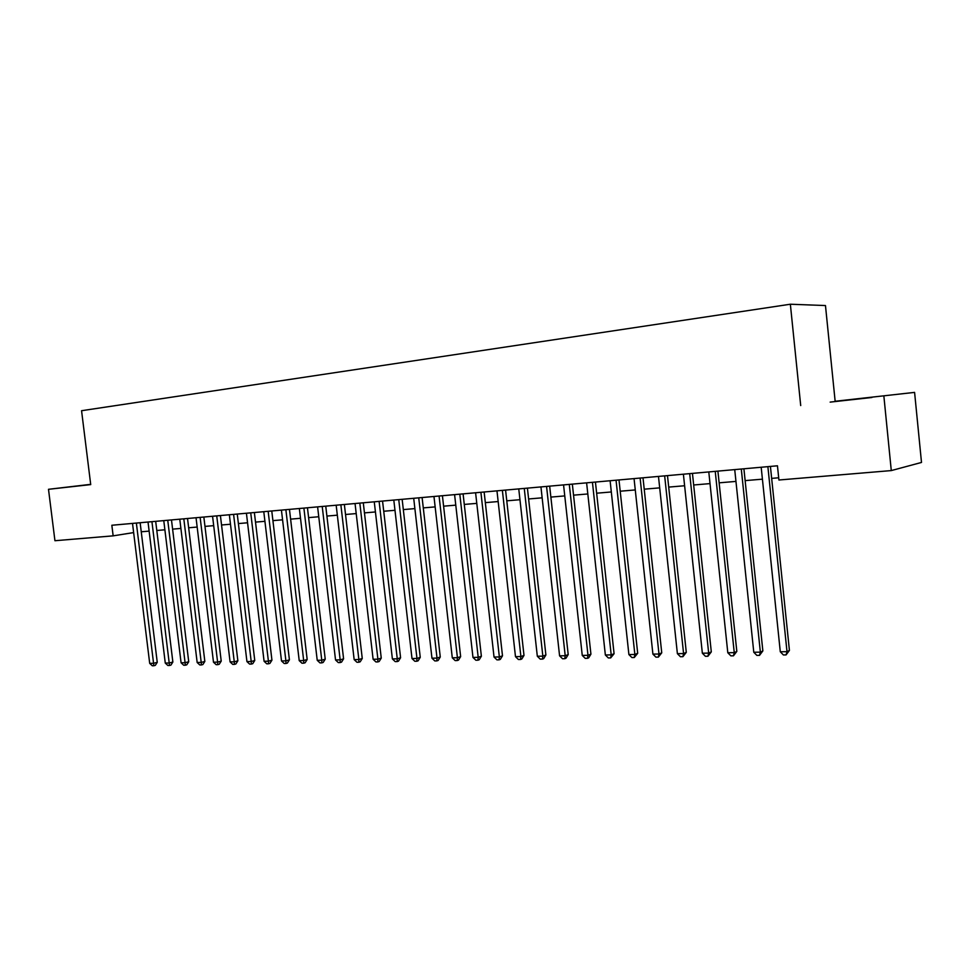 <?xml version="1.0" encoding="UTF-8"?>
<svg xmlns="http://www.w3.org/2000/svg" width="970" height="970" viewBox="0 0 970 970"><rect width="100%" height="100%" fill="white"/><g stroke="black" fill="none" stroke-linecap="round" stroke-linejoin="round"><path stroke-width="1.45" d="M835.146 401.253L914.589 392.389L835.146 401.253L825.47 305.55L790.356 304.228L81.565 410.71L90.719 484.6L48.5 489.304L54.938 540.726L113.15 535.852L133.642 532.591M914.589 392.389L921.5 462.447L891.284 470.583L883.888 396.293M891.284 470.583L778.922 480.004L777.455 465.794L111.841 525.255L113.15 535.852M90.683 484.345L48.5 489.304M800.711 405.557L790.356 304.228M141.244 531.79L149.137 531.124M156.8 530.481L164.888 529.79M172.599 529.135L180.893 528.432M188.653 527.777L197.165 527.062M204.973 526.395L213.691 525.655M221.548 524.988L230.484 524.236M238.39 523.57L247.556 522.781M255.51 522.115L264.919 521.314M272.909 520.635L282.561 519.823M290.612 519.144L300.518 518.295M308.606 517.616L318.766 516.755M326.902 516.064L337.33 515.179M345.526 514.488L356.22 513.579M364.453 512.887L375.426 511.954M383.72 511.251L394.984 510.293M403.326 509.589L414.893 508.607M423.284 507.892L435.142 506.898M443.593 506.182L455.779 505.14M464.278 504.424L476.779 503.369M485.327 502.642L498.168 501.551M506.776 500.823L519.956 499.708M528.614 498.968L542.157 497.828M550.875 497.089L564.77 495.912M573.549 495.161L587.82 493.96M596.647 493.209L611.318 491.96M620.206 491.208L635.265 489.935M644.213 489.183L659.697 487.861M668.694 487.098L684.614 485.752M693.671 484.988L710.028 483.606M719.146 482.83L735.951 481.411M745.13 480.623L762.42 479.168M771.647 478.38L778.692 477.786M871.933 397.239L830.15 402.113L871.957 397.482M90.683 484.382L73.186 486.431L90.707 484.503M767.876 466.643L786.997 651.658L780.292 651.779L761.183 467.249M770.422 466.424L789.422 650.421L786.997 651.658L786.076 654.908L783.396 654.956L780.292 651.779M789.422 650.421L786.076 654.908M741.286 469.019L760.359 652.143L753.787 652.264L734.726 469.613M743.905 468.789L762.856 650.918L760.359 652.143L759.51 655.368L756.879 655.405L753.787 652.264M762.856 650.918L759.51 655.368M715.229 471.347L734.254 652.628L727.803 652.749L708.791 471.929M717.909 471.117L736.824 651.416L734.254 652.628L733.453 655.817L730.883 655.853L727.803 652.749M736.824 651.416L733.453 655.817M689.694 473.627L708.67 653.101L702.353 653.21L683.389 474.197M692.447 473.384L711.301 651.888L708.67 653.101L707.93 656.253L705.408 656.29L702.353 653.21M711.301 651.888L707.93 656.253M664.656 475.87L683.583 653.562L677.387 653.671L658.472 476.416M667.481 475.615L686.287 652.361L683.583 653.562L682.904 656.678L680.419 656.726L677.387 653.671M686.287 652.361L682.904 656.678M640.115 478.064L658.982 654.01L652.907 654.12L634.053 478.598M643.001 477.81L661.746 652.822L658.982 654.01L658.363 657.102L655.926 657.139L652.907 654.12M661.746 652.822L658.363 657.102M616.047 480.211L634.865 654.459L628.899 654.568L610.106 480.744M618.993 479.944L637.69 653.283L634.865 654.459L634.283 657.514L631.906 657.551L628.899 654.568M637.69 653.283L634.283 657.514M592.44 482.32L611.197 654.883L605.353 654.993L586.607 482.842M595.434 482.054L614.083 653.719L611.197 654.883L610.676 657.915L608.336 657.951L605.353 654.993M614.083 653.719L610.676 657.915M569.281 484.394L587.99 655.32L582.255 655.417L563.558 484.903M572.336 484.115L590.924 654.156L587.99 655.32L587.505 658.315L585.213 658.351L582.255 655.417M590.924 654.156L588.681 657.842L587.505 658.315M546.559 486.419L565.207 655.732L559.581 655.841L540.945 486.916M549.663 486.14L568.202 654.592L565.207 655.732L564.77 658.703L562.527 658.739L559.581 655.841M568.202 654.592L565.971 658.242L564.77 658.703M524.261 488.407L542.848 656.144L537.319 656.241L518.756 488.904M527.413 488.128L545.892 655.005L542.848 656.144L542.46 659.091L540.254 659.127L537.319 656.241M545.892 655.005L543.685 658.63L542.46 659.091M502.375 490.371L520.902 656.544L515.482 656.654L496.967 490.856M505.576 490.08L523.994 655.417L520.902 656.544L520.563 659.467L518.392 659.503L515.482 656.654M523.994 655.417L521.799 659.006L520.563 659.467M480.902 492.287L499.356 656.945L494.033 657.042L475.591 492.76M484.139 491.996L502.496 655.829L499.356 656.945L499.053 659.83L496.931 659.867L494.033 657.042M502.496 655.829L500.314 659.382L499.053 659.83M459.804 494.166L478.198 657.333L472.972 657.43L454.59 494.639M463.09 493.875L481.375 656.229L478.198 657.333L477.943 660.194L475.846 660.23L472.972 657.43M481.375 656.229L479.216 659.745L477.943 660.194M439.083 496.022L457.416 657.721L452.287 657.805L433.966 496.482M442.417 495.731L460.641 656.617L457.416 657.721L457.197 660.546L455.148 660.582L452.287 657.805M460.641 656.617L458.495 660.109L457.197 660.546M418.737 497.84L437.009 658.096L431.965 658.181L413.705 498.289M422.108 497.537L440.271 656.993L437.009 658.096L436.827 660.897L434.815 660.934L431.965 658.181M440.271 656.993L438.137 660.461L436.827 660.897M398.755 499.623L416.954 658.46L412.007 658.545L393.808 500.071M402.15 499.32L420.252 657.369L416.954 658.46L416.821 661.237L414.833 661.273L412.007 658.545M420.252 657.369L418.131 660.8L416.821 661.237M379.112 501.381L397.263 658.824L392.389 658.909L374.262 501.817M382.556 501.078L400.586 657.745L397.263 658.824L397.154 661.576L395.202 661.613L392.389 658.909M400.586 657.745L398.476 661.14L397.154 661.576M359.821 503.103L377.9 659.176L373.111 659.26L355.044 503.527M363.289 502.799L381.258 658.109L377.9 659.176L377.827 661.916L375.911 661.94L373.111 659.26M381.258 658.109L379.173 661.479L377.827 661.916M340.858 504.8L358.864 659.527L354.159 659.612L336.166 505.212M344.362 504.485L362.259 658.472L358.864 659.527L358.827 662.231L356.948 662.268L354.159 659.612M362.259 658.472L360.185 661.807L358.827 662.231M322.222 506.461L340.167 659.867L335.535 659.952L317.602 506.873M325.75 506.146L343.586 658.824L340.167 659.867L340.155 662.558L338.3 662.583L335.535 659.952M343.586 658.824L341.525 662.134L340.155 662.558M303.889 508.098L321.773 660.206L317.226 660.291L299.354 508.51M307.454 507.783L325.229 659.163L321.773 660.206L321.785 662.874L319.967 662.898L317.226 660.291M325.229 659.163L323.168 662.449L321.785 662.874M285.871 509.711L303.683 660.546L299.209 660.619L281.421 510.111M289.46 509.395L307.175 659.503L303.683 660.546L303.731 663.177L301.949 663.213L299.209 660.619M307.175 659.503L305.126 662.765L303.731 663.177M268.156 511.299L285.895 660.873L281.506 660.946L263.779 511.687M271.77 510.972L289.412 659.842L285.895 660.873L285.98 663.48L284.222 663.516L281.506 660.946M289.412 659.842L287.387 663.068L285.98 663.48M250.733 512.851L268.411 661.188L264.082 661.273L246.416 513.239M254.37 512.524L271.94 660.17L268.411 661.188L268.52 663.783L266.786 663.819L264.082 661.273M271.94 660.17L269.927 663.371L268.52 663.783M233.588 514.379L251.206 661.504L246.938 661.588L229.356 514.767M237.25 514.051L254.758 660.485L251.206 661.504L251.339 664.074L249.629 664.111L246.938 661.588M254.758 660.485L252.758 663.674L251.339 664.074M216.734 515.894L234.267 661.819L230.084 661.892L212.563 516.258M220.408 515.555L237.856 660.812L234.267 661.819L234.425 664.365L232.751 664.401L230.084 661.892M237.856 660.812L235.868 663.965L234.425 664.365M200.135 517.374L217.607 662.122L213.485 662.195L196.037 517.737M203.845 517.046L221.221 661.128L217.607 662.122L217.801 664.656L216.152 664.68L213.485 662.195M221.221 661.128L219.232 664.256L217.801 664.656M183.815 518.829L201.214 662.425L197.165 662.498L179.777 519.192M187.537 518.501L204.84 661.431L201.214 662.425L201.433 664.935L199.808 664.959L197.165 662.498M204.84 661.431L202.875 664.535L201.433 664.935M167.749 520.259L185.088 662.716L181.087 662.789L163.772 520.623M171.484 519.932L188.726 661.734L185.088 662.716L185.319 665.214L183.718 665.238L181.087 662.789M188.726 661.734L186.773 664.814L185.319 665.214M151.938 521.678L169.204 663.007L165.276 663.08L148.022 522.03M155.685 521.339L172.866 662.037L169.204 663.007L169.459 665.481L167.883 665.505L165.276 663.08M172.866 662.037L170.926 665.093L169.459 665.481M136.37 523.072L153.563 663.298L149.695 663.371L132.514 523.412M140.141 522.733L157.249 662.328L153.563 663.298L153.842 665.747L152.29 665.772L149.695 663.371M157.249 662.328L155.309 665.359L153.842 665.747"/></g></svg>
